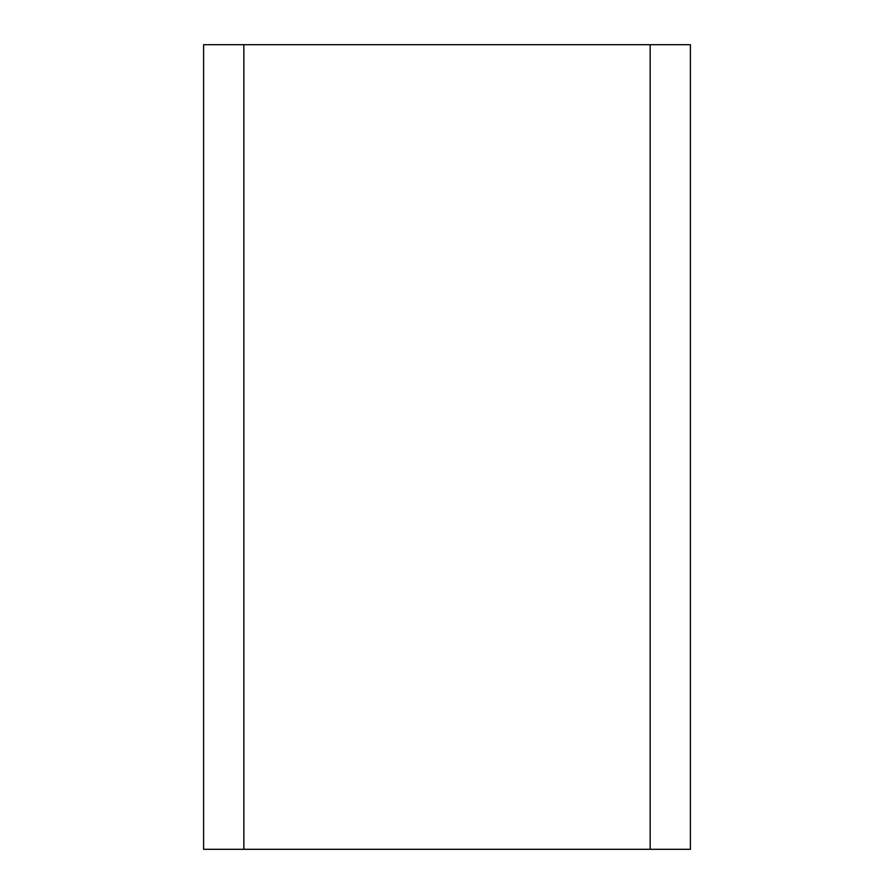 <?xml version="1.0" encoding="UTF-8"?>
<svg xmlns="http://www.w3.org/2000/svg" width="894" height="894" viewBox="0 0 894 894"><rect width="100%" height="100%" fill="white"/><g stroke="black" fill="none" stroke-linecap="round" stroke-linejoin="round"><path stroke-width="1.34" d="M243.838 44.7L203.608 44.7L203.608 849.3L243.838 849.3L243.838 44.7L650.161 44.7L650.161 849.3L690.391 849.3L690.391 44.7L650.161 44.7M650.161 849.3L243.838 849.3"/></g></svg>
